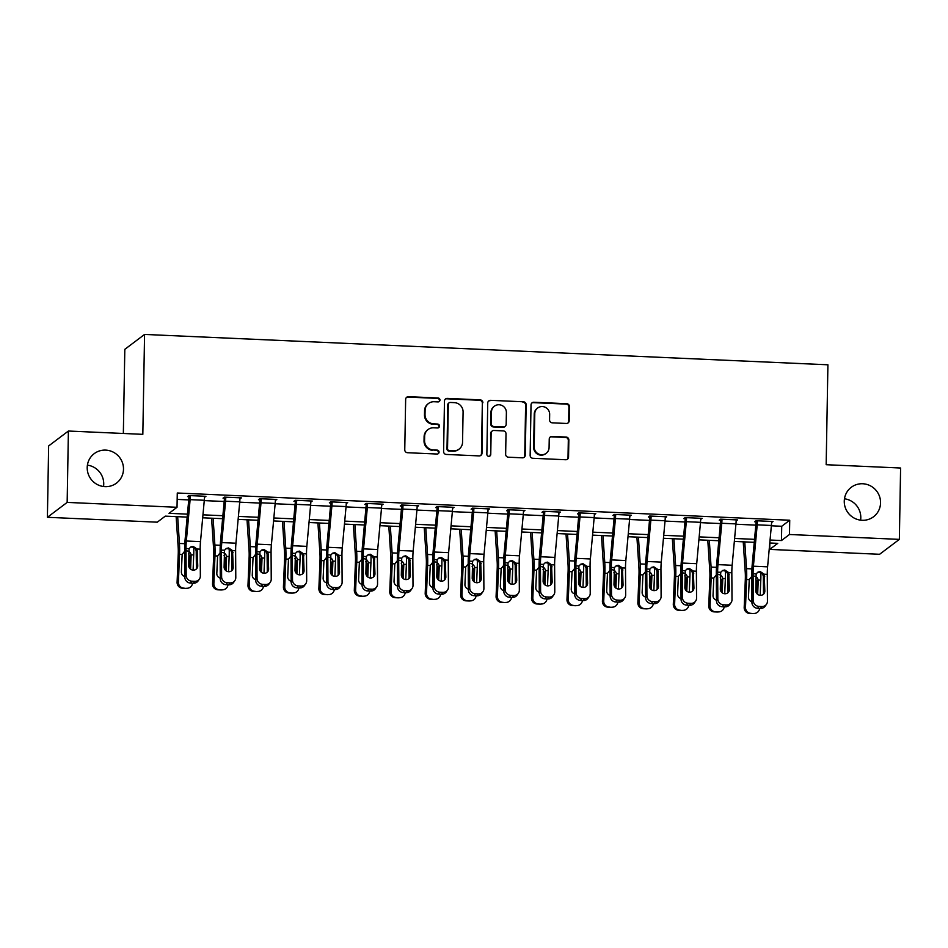 <?xml version="1.0" encoding="UTF-8"?>
<svg xmlns="http://www.w3.org/2000/svg" width="948" height="948" viewBox="0 0 948 948"><rect width="100%" height="100%" fill="white"/><g stroke="black" fill="none" stroke-linecap="round" stroke-linejoin="round"><path stroke-width="1.42" d="M439.967 400.044A1.979 1.932 53 0 0 438.047 397.994L408.481 396.679A2.832 2.761 53 0 0 405.649 399.357L404.76 449.79A2.832 2.761 53 0 0 407.498 452.717L437.075 454.033A1.979 1.932 53 0 0 439.054 452.16A1.979 1.932 53 0 0 437.135 450.11L433.307 449.945A9.065 8.816 53 0 1 424.562 440.571L424.633 436.376A9.065 8.816 53 0 1 433.698 427.797L437.526 427.975A1.979 1.932 53 0 0 439.505 426.102A1.979 1.932 53 0 0 437.597 424.052L433.769 423.875A9.065 8.816 53 0 1 425.012 414.513L425.095 410.318A9.065 8.816 53 0 1 434.148 401.739L437.976 401.916A1.979 1.932 53 0 0 439.967 400.044M438.924 401.715A1.979 1.932 53 0 0 437.514 398.397L407.948 397.082A2.832 2.761 53 0 0 406.467 397.437M438.012 453.831A1.979 1.932 53 0 0 436.601 450.513L433.307 449.945M438.474 427.773A1.979 1.932 53 0 0 437.064 424.455L433.769 423.875M844.265 501.219A18.474 17.965 53 0 0 873.535 516.767A18.474 17.965 53 0 0 870.537 485.897A18.474 17.965 53 0 0 844.265 501.219M860.594 520.168A18.474 17.965 53 0 0 844.467 498.79M87.204 467.577A18.474 17.965 53 0 0 116.474 483.125A18.474 17.965 53 0 0 113.476 452.255A18.474 17.965 53 0 0 87.204 467.577M103.533 486.525A18.474 17.965 53 0 0 87.406 465.148M566.359 423.46A2.832 2.761 53 0 0 569.191 420.782L569.44 406.633A2.832 2.761 53 0 0 566.703 403.706L533.854 402.248A2.832 2.761 53 0 0 531.022 404.926L530.145 455.36A2.832 2.761 53 0 0 532.883 458.287L565.719 459.744A2.832 2.761 53 0 0 568.551 457.066L568.847 439.979A2.832 2.761 53 0 0 566.122 437.052L552.068 436.424A2.832 2.761 53 0 0 549.236 439.102L549.082 447.586A7.572 7.371 53 0 1 538.298 453.867A7.572 7.371 53 0 1 534.198 446.923L534.779 413.719A7.572 7.371 53 0 1 545.55 407.427A7.572 7.371 53 0 1 549.662 414.383L549.567 419.917A2.832 2.761 53 0 0 552.305 422.832L566.359 423.46M187.171 517.11L165.284 516.139L157.273 522.182L47.4 517.3L48.644 445.939L68.398 431.032L142.828 434.338L144.57 334.431L827.912 364.79L826.17 464.71L900.6 468.016L899.356 539.376L879.602 554.284L769.729 549.402L777.739 543.358L769.776 543.003M68.398 431.032L67.154 502.404L177.027 507.287L169.017 513.318L187.443 514.148M771.352 525.808L781.721 526.27L789.731 520.227L177.276 493.007L177.027 507.287M789.731 520.227L789.483 534.494L899.356 539.376M482.876 402.781A2.832 2.761 53 0 0 480.138 399.866L447.302 398.397A2.832 2.761 53 0 0 444.47 401.075L443.593 451.521A2.832 2.761 53 0 0 446.33 454.448L479.167 455.905A2.832 2.761 53 0 0 481.999 453.227L482.342 403.184A2.832 2.761 53 0 0 479.605 400.269L446.769 398.8A2.832 2.761 53 0 0 445.299 399.155M490.578 400.329L523.426 401.786A2.832 2.761 53 0 1 526.152 404.713L525.275 455.147A2.832 2.761 53 0 1 522.443 457.825L508.389 457.197A2.832 2.761 53 0 1 505.651 454.27L506.007 433.817A2.832 2.761 53 0 0 503.281 430.89L493.955 430.475A2.832 2.761 53 0 0 491.123 433.153L490.756 454.459A1.979 1.932 53 0 1 487.924 456.095A1.979 1.932 53 0 1 486.857 454.282L487.746 403.007A2.832 2.761 53 0 1 490.578 400.329L523.426 401.786M177.169 499.406L188.747 499.916M204.258 500.603L224.19 501.492M239.702 502.179L259.622 503.068M275.145 503.755L295.065 504.644M310.589 505.331L330.508 506.22M346.032 506.907L365.952 507.796M381.475 508.484L401.395 509.36M416.919 510.06L436.838 510.936M452.362 511.636L472.282 512.513M487.805 513.2L507.725 514.089M523.249 514.776L543.168 515.665M558.692 516.352L578.612 517.241M594.135 517.928L614.055 518.817M629.579 519.504L649.499 520.393M665.022 521.08L684.942 521.969M700.465 522.656L720.385 523.545M735.909 524.232L755.829 525.121M204.484 497.309L205.929 496.314L188.913 495.555L187.586 496.562L188.996 496.622L188.936 497.771L185.144 539.139A21.638 3.91 -87.5 0 0 184.67 550.433L184.836 577.273L186.175 575.389A5.771 5.463 35.3 0 0 191.887 581.195L194.719 581.325A5.771 5.463 35.3 0 0 200.348 576.017L200.182 549.165A14.433 2.607 -87.5 0 1 200.502 541.64L204.294 500.271A10.096 1.825 92.5 0 0 204.507 496.242L190.335 495.614A10.096 1.825 92.5 0 1 190.121 499.643L186.329 541.012A14.433 2.607 -87.5 0 0 186.009 548.537L186.175 575.389M239.927 498.885L241.373 497.878L224.356 497.131L223.029 498.138L224.439 498.198L224.38 499.347L220.588 540.716A21.638 3.91 -87.5 0 0 220.114 552.009L220.28 578.849L221.619 576.953A5.771 5.463 35.3 0 0 227.33 582.771L230.163 582.902A5.771 5.463 35.3 0 0 235.791 577.593L235.625 550.741A14.433 2.607 -87.5 0 1 235.945 543.216L239.737 501.848A10.096 1.825 92.5 0 0 239.951 497.819L225.778 497.19A10.096 1.825 92.5 0 1 225.565 501.219L221.773 542.588A14.433 2.607 -87.5 0 0 221.453 550.113L221.619 576.953M275.37 500.461L276.816 499.454L259.799 498.707L258.472 499.714L259.882 499.774L259.823 500.923L256.031 542.292A21.638 3.91 -87.5 0 0 255.557 553.585L255.723 580.425L257.062 578.529A5.771 5.463 35.3 0 0 262.774 584.347L265.606 584.478A5.771 5.463 35.3 0 0 271.235 579.169L271.069 552.317A14.433 2.607 -87.5 0 1 271.389 544.792L275.181 503.424A10.096 1.825 92.5 0 0 275.394 499.395L261.221 498.767A10.096 1.825 92.5 0 1 261.008 502.796L257.216 544.164A14.433 2.607 -87.5 0 0 256.896 551.689L257.062 578.529M310.814 502.037L312.259 501.03L295.243 500.271L293.916 501.279L295.326 501.35L295.266 502.499L291.474 543.868A21.638 3.91 -87.5 0 0 291 555.149L291.166 582.001L292.505 580.105A5.771 5.463 35.3 0 0 298.205 585.923L301.049 586.054A5.771 5.463 35.3 0 0 306.678 580.733L306.512 553.893A14.433 2.607 -87.5 0 1 306.832 546.368L310.624 505A10.096 1.825 92.5 0 0 310.837 500.971L296.665 500.343A10.096 1.825 92.5 0 1 296.451 504.372L292.659 545.74A14.433 2.607 -87.5 0 0 292.339 553.265L292.505 580.105M346.257 503.613L347.703 502.606L330.686 501.848L329.359 502.855L330.769 502.926L330.71 504.075L326.918 545.444A21.638 3.91 -87.5 0 0 326.444 556.725L326.61 583.577L327.949 581.681A5.771 5.463 35.3 0 0 333.649 587.499L336.493 587.63A5.771 5.463 35.3 0 0 342.121 582.309L341.955 555.469A14.433 2.607 -87.5 0 1 342.275 547.944L346.067 506.576A10.096 1.825 92.5 0 0 346.281 502.547L332.108 501.919A10.096 1.825 92.5 0 1 331.895 505.948L328.103 547.304A14.433 2.607 -87.5 0 0 327.783 554.841L327.949 581.681M381.7 505.189L383.146 504.182L366.129 503.424L364.802 504.431L366.212 504.502L366.153 505.651L362.361 547.02A21.638 3.91 -87.5 0 0 361.887 558.301L362.053 585.153L363.392 583.257A5.771 5.463 35.3 0 0 369.092 589.075L371.936 589.206A5.771 5.463 35.3 0 0 377.565 583.885L377.399 557.045A14.433 2.607 -87.5 0 1 377.719 549.52L381.511 508.152A10.096 1.825 92.5 0 0 381.724 504.123L367.551 503.495A10.096 1.825 92.5 0 1 367.326 507.512L363.546 548.88A14.433 2.607 -87.5 0 0 363.226 556.405L363.392 583.257M417.144 506.765L418.589 505.758L401.573 505L400.246 506.007L401.656 506.066L401.596 507.227L397.805 548.596A21.638 3.91 -87.5 0 0 397.331 559.877L397.496 586.729L398.835 584.833A5.771 5.463 35.3 0 0 404.535 590.651L407.379 590.77A5.771 5.463 35.3 0 0 413.008 585.461L412.842 558.621A14.433 2.607 -87.5 0 1 413.162 551.084L416.954 509.716A10.096 1.825 92.5 0 0 417.167 505.699L402.995 505.071A10.096 1.825 92.5 0 1 402.77 509.088L398.99 550.456A14.433 2.607 -87.5 0 0 398.67 557.981L398.835 584.833M452.587 508.329L454.033 507.334L437.016 506.576L435.689 507.583L437.099 507.642L437.04 508.792L433.248 550.16A21.638 3.91 -87.5 0 0 432.774 561.453L432.94 588.305L434.279 586.409A5.771 5.463 35.3 0 0 439.979 592.227L442.823 592.346A5.771 5.463 35.3 0 0 448.451 587.037L448.286 560.185A14.433 2.607 -87.5 0 1 448.605 552.66L452.397 511.292A10.096 1.825 92.5 0 0 452.611 507.275L438.438 506.635A10.096 1.825 92.5 0 1 438.213 510.664L434.433 552.032A14.433 2.607 -87.5 0 0 434.113 559.557L434.279 586.409M488.03 509.906L489.476 508.91L472.459 508.152L471.12 509.159L472.542 509.218L472.483 510.368L468.691 551.736A21.638 3.91 -87.5 0 0 468.205 563.029L468.383 589.881L469.722 587.985A5.771 5.463 35.3 0 0 475.422 593.804L478.266 593.922A5.771 5.463 35.3 0 0 483.895 588.613L483.729 561.761A14.433 2.607 -87.5 0 1 484.049 554.236L487.841 512.868A10.096 1.825 92.5 0 0 488.054 508.851L473.882 508.211A10.096 1.825 92.5 0 1 473.656 512.24L469.876 553.608A14.433 2.607 -87.5 0 0 469.556 561.133L469.722 587.985M523.474 511.482L524.919 510.486L507.903 509.728L506.564 510.735L507.986 510.794L507.927 511.944L504.135 553.312A21.638 3.91 -87.5 0 0 503.649 564.605L503.826 591.457L505.166 589.561A5.771 5.463 35.3 0 0 510.865 595.38L513.709 595.498A5.771 5.463 35.3 0 0 519.338 590.189L519.172 563.337A14.433 2.607 -87.5 0 1 519.492 555.812L523.284 514.444A10.096 1.825 92.5 0 0 523.497 510.415L509.325 509.787A10.096 1.825 92.5 0 1 509.1 513.816L505.32 555.184A14.433 2.607 -87.5 0 0 505 562.709L505.166 589.561M558.917 513.058L560.363 512.062L543.346 511.304L542.007 512.311L543.429 512.37L543.37 513.52L539.578 554.888A21.638 3.91 -87.5 0 0 539.092 566.181L539.27 593.021L540.609 591.137A5.771 5.463 35.3 0 0 546.309 596.944L549.153 597.074A5.771 5.463 35.3 0 0 554.781 591.765L554.616 564.913A14.433 2.607 -87.5 0 1 554.936 557.388L558.728 516.02A10.096 1.825 92.5 0 0 558.941 511.991L544.768 511.363A10.096 1.825 92.5 0 1 544.543 515.392L540.763 556.76A14.433 2.607 -87.5 0 0 540.431 564.285L540.609 591.137M594.36 514.634L595.806 513.638L578.79 512.88L577.451 513.887L578.873 513.946L578.813 515.096L575.021 556.464A21.638 3.91 -87.5 0 0 574.535 567.757L574.713 594.597L576.052 592.713A5.771 5.463 35.3 0 0 581.752 598.52L584.584 598.65A5.771 5.463 35.3 0 0 590.225 593.341L590.059 566.489A14.433 2.607 -87.5 0 1 590.379 558.965L594.171 517.596A10.096 1.825 92.5 0 0 594.384 513.567L580.212 512.939A10.096 1.825 92.5 0 1 579.986 516.968L576.206 558.336A14.433 2.607 -87.5 0 0 575.874 565.861L576.052 592.713M629.804 516.21L631.25 515.202L614.233 514.456L612.894 515.463L614.316 515.522L614.257 516.672L610.465 558.04A21.638 3.91 -87.5 0 0 609.979 569.333L610.157 596.174L611.496 594.278A5.771 5.463 35.3 0 0 617.195 600.096L620.028 600.226A5.771 5.463 35.3 0 0 625.668 594.917L625.502 568.065A14.433 2.607 -87.5 0 1 625.822 560.541L629.614 519.172A10.096 1.825 92.5 0 0 629.827 515.143L615.655 514.515A10.096 1.825 92.5 0 1 615.43 518.544L611.65 559.913A14.433 2.607 -87.5 0 0 611.318 567.437L611.496 594.278M665.247 517.786L666.693 516.779L649.676 516.032L648.337 517.039L649.759 517.098L649.7 518.248L645.908 559.616A21.638 3.91 -87.5 0 0 645.422 570.909L645.6 597.75L646.939 595.854A5.771 5.463 35.3 0 0 652.639 601.672L655.471 601.802A5.771 5.463 35.3 0 0 661.111 596.493L660.946 569.641A14.433 2.607 -87.5 0 1 661.266 562.117L665.058 520.748A10.096 1.825 92.5 0 0 665.271 516.719L651.098 516.091A10.096 1.825 92.5 0 1 650.873 520.12L647.081 561.489A14.433 2.607 -87.5 0 0 646.761 569.013L646.939 595.854M700.679 519.362L702.136 518.355L685.12 517.596L683.781 518.603L685.203 518.674L685.143 519.824L681.351 561.192A21.638 3.91 -87.5 0 0 680.865 572.474L681.043 599.326L682.382 597.43A5.771 5.463 35.3 0 0 688.082 603.248L690.914 603.378A5.771 5.463 35.3 0 0 696.555 598.058L696.389 571.217A14.433 2.607 -87.5 0 1 696.709 563.693L700.501 522.324A10.096 1.825 92.5 0 0 700.714 518.295L686.542 517.667A10.096 1.825 92.5 0 1 686.316 521.696L682.524 563.065A14.433 2.607 -87.5 0 0 682.205 570.589L682.382 597.43M736.122 520.938L737.58 519.931L720.563 519.172L719.224 520.179L720.646 520.251L720.587 521.4L716.795 562.768A21.638 3.91 -87.5 0 0 716.309 574.05L716.487 600.902L717.826 599.006A5.771 5.463 35.3 0 0 723.525 604.824L726.358 604.954A5.771 5.463 35.3 0 0 731.998 599.634L731.832 572.793A14.433 2.607 -87.5 0 1 732.152 565.269L735.944 523.9A10.096 1.825 92.5 0 0 736.158 519.871L721.985 519.243A10.096 1.825 92.5 0 1 721.76 523.272L717.968 564.629A14.433 2.607 -87.5 0 0 717.648 572.165L717.826 599.006M771.565 522.514L773.023 521.507L756.006 520.748L754.667 521.755L756.089 521.827L756.03 522.976L752.238 564.344A21.638 3.91 -87.5 0 0 751.752 575.626L751.918 602.478L753.269 600.582A5.771 5.463 35.3 0 0 758.969 606.4L761.801 606.53A5.771 5.463 35.3 0 0 767.442 601.21L767.276 574.37A14.433 2.607 -87.5 0 1 767.596 566.845L771.388 525.476A10.096 1.825 92.5 0 0 771.601 521.447L757.416 520.819A10.096 1.825 92.5 0 1 757.203 524.837L753.411 566.205A14.433 2.607 -87.5 0 0 753.091 573.73L753.269 600.582M144.57 334.431L124.816 349.326L123.347 433.473M47.4 517.3L67.154 502.404M769.835 543.003L769.729 549.402M754.253 542.315L734.333 541.427M718.809 540.739L698.889 539.85M683.366 539.163L663.446 538.274M647.922 537.587L628.003 536.71M612.479 536.011L592.559 535.134M577.036 534.435L557.116 533.558M541.592 532.871L521.673 531.982M506.149 531.295L486.229 530.406M470.706 529.719L450.786 528.83M435.262 528.143L415.343 527.254M399.819 526.567L379.899 525.678M364.376 524.991L344.456 524.102M328.944 523.414L309.012 522.526M293.501 521.838L273.569 520.95M258.057 520.262L238.126 519.386M222.614 518.686L202.694 517.809M770.049 540.028L781.472 540.538L789.483 534.494M202.955 514.835L222.887 515.712M238.398 516.411L258.33 517.288M273.842 517.987L293.773 518.864M309.285 519.551L329.205 520.44M344.728 521.127L364.648 522.016M380.172 522.704L400.092 523.592M415.615 524.28L435.535 525.168M451.058 525.856L470.978 526.744M486.502 527.432L506.422 528.32M521.945 529.008L541.865 529.896M557.388 530.584L577.308 531.472M592.832 532.16L612.752 533.037M628.275 533.736L648.195 534.613M663.719 535.312L683.638 536.189M699.162 536.876L719.082 537.765M734.605 538.452L754.525 539.341M781.721 526.27L781.472 540.538M204.59 497.321L204.614 496.254M240.034 498.885L240.057 497.83M275.477 500.461L275.501 499.395M310.92 502.037L310.944 500.971M346.364 503.613L346.387 502.547M381.807 505.189L381.831 504.123M417.25 506.765L417.274 505.699M452.694 508.341L452.717 507.275M488.137 509.917L488.161 508.851M523.58 511.493L523.604 510.427M559.024 513.069L559.047 512.003M594.467 514.646L594.491 513.579M629.91 516.21L629.934 515.155M665.354 517.786L665.378 516.719M700.797 519.362L700.821 518.295M736.24 520.938L736.252 519.871M771.684 522.514L771.696 521.447M428.543 403.469L427.998 403.872A9.065 8.816 53 0 0 424.562 410.721L425.095 410.318M433.236 424.277A9.065 8.816 53 0 1 424.479 414.916L424.562 410.721M428.081 429.539L427.548 429.93A9.065 8.816 53 0 0 424.1 436.779L424.633 436.376M432.774 450.336A9.065 8.816 53 0 1 424.029 440.974L424.1 436.779M480.636 455.55A2.832 2.761 53 0 0 481.466 453.63L482.342 403.184M450.3 402.462A1.979 1.932 53 0 0 448.309 404.334L447.539 448.605A1.979 1.932 53 0 0 449.459 450.656L453.488 450.833A9.065 8.816 53 0 0 462.553 442.266L463.086 412.001A9.065 8.816 53 0 0 454.329 402.639L450.3 402.462M449.068 402.841L448.534 403.244A1.979 1.932 53 0 0 447.776 404.737L448.309 404.334M459.105 449.103L458.571 449.506A9.065 8.816 53 0 1 452.954 451.236L448.925 451.058A1.979 1.932 53 0 1 447.006 449.008L447.776 404.737M523.924 457.469A2.832 2.761 53 0 0 524.742 455.55L525.619 405.116A2.832 2.761 53 0 0 522.893 402.189M492.202 431.02L491.668 431.423A2.832 2.761 53 0 0 490.59 433.556L490.756 454.459M489.713 456.13A1.979 1.932 53 0 0 490.211 454.862M506.386 412.593A7.572 7.371 53 0 0 494.37 406.218A7.572 7.371 53 0 0 491.491 411.93L491.289 423.626A2.832 2.761 53 0 0 494.026 426.553L503.341 426.967A2.832 2.761 53 0 0 506.173 424.289L506.386 412.593M494.37 406.218L493.837 406.621A7.572 7.371 53 0 0 490.957 412.333L491.491 411.93M505.106 426.434L504.561 426.837A2.832 2.761 53 0 1 502.807 427.37L493.493 426.956A2.832 2.761 53 0 1 490.756 424.029L490.957 412.333M490.045 400.731A2.832 2.761 53 0 0 488.576 401.087M537.658 407.996L537.125 408.398A7.572 7.371 53 0 0 534.234 414.122L534.779 413.719M546.202 453.298L545.669 453.701A7.572 7.371 53 0 1 533.665 447.326L534.234 414.122M567.2 459.389A2.832 2.761 53 0 0 568.018 457.469L568.314 440.382A2.832 2.761 53 0 0 565.589 437.455L551.535 436.827A2.832 2.761 53 0 0 550.053 437.182M567.828 423.104A2.832 2.761 53 0 0 568.658 421.185L568.907 407.036A2.832 2.761 53 0 0 566.169 404.109L533.321 402.651A2.832 2.761 53 0 0 531.852 403.007M176.138 516.624L178.165 547.174A14.433 2.607 92.5 0 1 178.224 554.402L177.098 582.226L178.414 582.131A5.771 5.676 85.4 0 0 183.853 588.139L182.537 588.246A5.771 5.676 -94.6 0 1 177.098 582.226M177.667 516.696L179.433 543.453A21.638 3.91 92.5 0 1 179.528 554.307L178.414 582.131M193.771 547.589A21.638 3.91 92.5 0 1 193.712 554.936L193.096 570.127M184.836 576.538A4.622 4.539 -94.6 0 1 181.376 571.857L182.158 554.414L184.67 551.262M186.709 550.871C189.102 551.132 190.56 552.447 191.081 554.817L189.766 557.069L189.327 567.805M186.685 588.27A5.771 5.676 85.4 0 0 187.372 588.258L186.069 588.364A5.771 5.676 -94.6 0 1 185.37 588.376L183.853 588.139M187.372 588.258A5.771 5.676 85.4 0 0 192.551 583.186M190.584 569.179L191.117 555.694M185.37 588.376L182.537 588.246M189.766 557.069L188.593 553.739M189.019 495.555L188.996 496.622M196.165 569.203A4.622 4.373 35.3 0 0 196.402 567.781L196.212 550.942C195.62 548.631 194.15 547.328 191.792 547.032L190.572 547.15M191.887 581.195L190.548 583.091L193.38 583.221L194.719 581.325M190.548 583.091A5.771 5.463 -144.7 0 1 184.836 577.273M199.388 579.098L198.049 580.994A5.771 5.463 -144.7 0 1 193.38 583.221M197.125 549.034L197.741 565.885A4.622 4.373 -144.7 0 1 193.226 570.139A4.622 4.373 -144.7 0 1 188.664 565.482L189.067 548.667L190.951 546.83L193.119 546.38L197.125 549.034L200.182 549.165M211.582 518.201L213.608 548.75A14.433 2.607 92.5 0 1 213.667 555.978L212.542 583.802L213.857 583.695A5.771 5.676 85.4 0 0 219.296 589.715L217.981 589.822A5.771 5.676 -94.6 0 1 212.542 583.802M213.11 518.272L214.876 545.029A21.638 3.91 92.5 0 1 214.971 555.884L213.857 583.695M229.215 549.165A21.638 3.91 92.5 0 1 229.155 556.512L228.539 571.703M220.28 578.114A4.622 4.539 -94.6 0 1 216.819 573.433L217.602 555.99L220.114 552.838M222.152 552.447C224.546 552.708 226.003 554.023 226.525 556.393L225.209 558.645L224.771 569.381M222.128 589.846A5.771 5.676 85.4 0 0 222.816 589.834L221.512 589.94A5.771 5.676 -94.6 0 1 220.813 589.952L219.296 589.715M222.816 589.834A5.771 5.676 85.4 0 0 227.994 584.762M226.027 570.755L226.56 557.27M220.813 589.952L217.981 589.822M225.209 558.645L224.036 555.315M247.025 519.777L249.051 550.326A14.433 2.607 92.5 0 1 249.111 557.554L247.985 585.378L249.3 585.271A5.771 5.676 85.4 0 0 254.739 591.291L253.424 591.398A5.771 5.676 -94.6 0 1 247.985 585.378M248.554 519.848L250.319 546.605A21.638 3.91 92.5 0 1 250.414 557.448L249.3 585.271M264.658 550.741A21.638 3.91 92.5 0 1 264.599 558.088L263.982 573.279M255.723 579.69A4.622 4.539 -94.6 0 1 252.263 575.009L253.045 557.566L255.557 554.414M257.595 554.023C259.989 554.284 261.447 555.599 261.968 557.969L260.653 560.221L260.214 570.957M257.572 591.422A5.771 5.676 85.4 0 0 258.259 591.41L256.955 591.516A5.771 5.676 -94.6 0 1 256.256 591.528L254.739 591.291M258.259 591.41A5.771 5.676 85.4 0 0 263.437 586.326M261.458 572.331L262.004 558.846M256.256 591.528L253.424 591.398M260.653 560.221L259.479 556.891M282.468 521.353L284.495 551.902A14.433 2.607 92.5 0 1 284.554 559.13L283.428 586.954L284.744 586.848A5.771 5.676 85.4 0 0 290.171 592.867L288.867 592.974A5.771 5.676 -94.6 0 1 283.428 586.954M283.997 521.424L285.763 548.169A21.638 3.91 92.5 0 1 285.858 559.024L284.744 586.848M300.101 552.317A21.638 3.91 92.5 0 1 300.042 559.664L299.426 574.855M291.166 581.266A4.622 4.539 -94.6 0 1 287.706 576.585L288.488 559.142L291 555.99M293.039 555.599C295.432 555.86 296.89 557.175 297.411 559.545L296.096 561.785L295.658 572.533M293.015 592.998A5.771 5.676 85.4 0 0 293.702 592.986L292.399 593.081A5.771 5.676 -94.6 0 1 291.7 593.092L290.171 592.867M293.702 592.986A5.771 5.676 85.4 0 0 298.881 587.902M296.902 573.907L297.447 560.41M291.7 593.092L288.867 592.974M296.096 561.785L294.923 558.467M224.463 497.131L224.439 498.198M231.608 570.779A4.622 4.373 35.3 0 0 231.845 569.357L231.656 552.518C231.063 550.196 229.594 548.904 227.236 548.608L226.015 548.726M227.33 582.771L225.98 584.667L228.823 584.798L230.163 582.902M225.98 584.667A5.771 5.463 -144.7 0 1 220.28 578.849M234.831 580.674L233.492 582.558A5.771 5.463 -144.7 0 1 228.823 584.798M232.568 550.61L233.184 567.461A4.622 4.373 -144.7 0 1 228.669 571.715A4.622 4.373 -144.7 0 1 224.107 567.058L224.51 550.243L226.394 548.406L228.563 547.956L232.568 550.61L235.625 550.741M259.906 498.707L259.882 499.774M267.052 572.355A4.622 4.373 35.3 0 0 267.289 570.933L267.099 554.094C266.507 551.772 265.037 550.48 262.679 550.184L261.458 550.302M262.774 584.347L261.423 586.243L264.267 586.374L265.606 584.478M261.423 586.243A5.771 5.463 -144.7 0 1 255.723 580.425M270.275 582.25L268.936 584.134A5.771 5.463 -144.7 0 1 264.267 586.374M268.011 552.174L268.628 569.037A4.622 4.373 -144.7 0 1 264.113 573.291A4.622 4.373 -144.7 0 1 259.551 568.634L259.942 551.819L261.838 549.982L264.006 549.532L268.011 552.174L271.069 552.317M295.349 500.283L295.326 501.35M302.495 573.931A4.622 4.373 35.3 0 0 302.732 572.509L302.542 555.67C301.95 553.348 300.48 552.044 298.122 551.76L296.902 551.878M298.205 585.923L296.866 587.819L299.71 587.938L301.049 586.054M296.866 587.819A5.771 5.463 -144.7 0 1 291.166 582.001M305.718 583.826L304.379 585.71A5.771 5.463 -144.7 0 1 299.71 587.938M303.455 553.75L304.071 570.613A4.622 4.373 -144.7 0 1 299.556 574.855A4.622 4.373 -144.7 0 1 294.994 570.21L295.385 553.395L297.281 551.558L299.45 551.108L303.455 553.75L306.512 553.893M317.912 522.929L319.938 553.466A14.433 2.607 92.5 0 1 319.997 560.706L318.872 588.53L320.187 588.424A5.771 5.676 85.4 0 0 325.614 594.443L324.311 594.55A5.771 5.676 -94.6 0 1 318.872 588.53M319.44 522.988L321.206 549.745A21.638 3.91 92.5 0 1 321.301 560.6L320.187 588.424M335.545 553.893A21.638 3.91 92.5 0 1 335.485 561.228L334.869 576.431M326.598 582.842A4.622 4.539 -94.6 0 1 323.149 578.162L323.932 560.718L326.444 557.566M328.482 557.163C330.876 557.436 332.333 558.751 332.855 561.121L331.539 563.361L331.101 574.109M328.458 594.574A5.771 5.676 85.4 0 0 329.146 594.562L327.842 594.657A5.771 5.676 -94.6 0 1 327.143 594.669L325.614 594.443M329.146 594.562A5.771 5.676 85.4 0 0 334.324 589.478M332.345 575.483L332.89 561.986M327.143 594.669L324.311 594.55M331.539 563.361L330.366 560.043M330.793 501.859L330.769 502.926M337.938 575.507A4.622 4.373 35.3 0 0 338.175 574.085L337.986 557.246C337.393 554.924 335.924 553.62 333.566 553.336L332.345 553.454M333.649 587.499L332.31 589.395L335.154 589.514L336.493 587.63M332.31 589.395A5.771 5.463 -144.7 0 1 326.61 583.577M341.161 585.39L339.822 587.286A5.771 5.463 -144.7 0 1 335.154 589.514M338.898 555.327L339.514 572.189A4.622 4.373 -144.7 0 1 335 576.431A4.622 4.373 -144.7 0 1 330.437 571.786L330.828 554.971L332.724 553.134L334.893 552.672L338.898 555.327L341.955 555.469M353.355 524.505L355.37 555.042A14.433 2.607 92.5 0 1 355.441 562.283L354.315 590.106L355.619 590A5.771 5.676 85.4 0 0 361.058 596.019L359.754 596.126A5.771 5.676 -94.6 0 1 354.315 590.106M354.884 524.564L356.649 551.321A21.638 3.91 92.5 0 1 356.744 562.176L355.619 590M370.988 555.469A21.638 3.91 92.5 0 1 370.929 562.804L370.312 578.007M362.041 584.418A4.622 4.539 -94.6 0 1 358.593 579.738L359.375 562.294L361.887 559.13M363.925 558.739C366.319 559.012 367.777 560.327 368.298 562.685L366.983 564.937L366.544 575.685M363.902 596.138A5.771 5.676 85.4 0 0 364.589 596.126L363.285 596.233A5.771 5.676 -94.6 0 1 362.586 596.245L361.058 596.019M364.589 596.126A5.771 5.676 85.4 0 0 369.767 591.054M367.788 577.059L368.334 563.562M362.586 596.245L359.754 596.126M366.983 564.937L365.81 561.619M366.236 503.435L366.212 504.502M373.382 577.083A4.622 4.373 35.3 0 0 373.619 575.649L373.429 558.822C372.837 556.5 371.367 555.196 369.009 554.912L367.788 555.03M369.092 589.075L367.753 590.971L370.597 591.09L371.936 589.206M367.753 590.971A5.771 5.463 -144.7 0 1 362.053 585.153M376.605 586.966L375.266 588.862A5.771 5.463 -144.7 0 1 370.597 591.09M374.341 556.903L374.958 573.765A4.622 4.373 -144.7 0 1 370.443 578.007A4.622 4.373 -144.7 0 1 365.881 573.362L366.272 556.547L368.168 554.71L370.336 554.248L374.341 556.903L377.399 557.045M388.799 526.081L390.813 556.618A14.433 2.607 92.5 0 1 390.884 563.859L389.758 591.682L391.062 591.576A5.771 5.676 85.4 0 0 396.501 597.596L395.197 597.702A5.771 5.676 -94.6 0 1 389.758 591.682M390.327 526.14L392.093 552.897A21.638 3.91 92.5 0 1 392.188 563.752L391.062 591.576M406.431 557.045A21.638 3.91 92.5 0 1 406.372 564.38L405.756 579.572M397.485 585.994A4.622 4.539 -94.6 0 1 394.036 581.314L394.818 563.87L397.331 560.706M399.369 560.315C401.762 560.588 403.208 561.903 403.741 564.261L402.426 566.513L401.988 577.261M399.345 597.714A5.771 5.676 85.4 0 0 400.032 597.702L398.729 597.809A5.771 5.676 -94.6 0 1 398.03 597.821L396.501 597.596M400.032 597.702A5.771 5.676 85.4 0 0 405.211 592.63M403.232 578.636L403.777 565.138M398.03 597.821L395.197 597.702M402.426 566.513L401.253 563.195M401.679 505.011L401.656 506.066M408.825 578.647A4.622 4.373 35.3 0 0 409.062 577.225L408.872 560.386C408.28 558.076 406.811 556.772 404.452 556.488L403.232 556.595M404.535 590.651L403.196 592.547L406.04 592.666L407.379 590.77M403.196 592.547A5.771 5.463 -144.7 0 1 397.496 586.729M412.048 588.542L410.709 590.438A5.771 5.463 -144.7 0 1 406.04 592.666M409.785 558.479L410.401 575.341A4.622 4.373 -144.7 0 1 405.886 579.584A4.622 4.373 -144.7 0 1 401.324 574.938L401.715 558.123L403.611 556.286L405.78 555.824L409.785 558.479L412.842 558.621M424.242 527.645L426.256 558.194A14.433 2.607 92.5 0 1 426.327 565.435L425.202 593.258L426.505 593.152A5.771 5.676 85.4 0 0 431.944 599.172L430.641 599.266A5.771 5.676 -94.6 0 1 425.202 593.258M425.771 527.716L427.536 554.473A21.638 3.91 92.5 0 1 427.631 565.328L426.505 593.152M441.875 558.609A21.638 3.91 92.5 0 1 441.815 565.956L441.199 581.148M432.928 587.57A4.622 4.539 -94.6 0 1 429.48 582.89L430.262 565.446L432.774 562.283M434.812 561.891C437.206 562.164 438.651 563.479 439.185 565.837L437.869 568.089L437.431 578.837M434.788 599.29A5.771 5.676 85.4 0 0 435.476 599.278L434.172 599.385A5.771 5.676 -94.6 0 1 433.473 599.397L431.944 599.172M435.476 599.278A5.771 5.676 85.4 0 0 440.654 594.206M438.675 580.212L439.22 566.714M433.473 599.397L430.641 599.266M437.869 568.089L436.696 564.771M437.123 506.576L437.099 507.642M444.268 580.223A4.622 4.373 35.3 0 0 444.494 578.801L444.316 561.963C443.723 559.652 442.254 558.348 439.896 558.064L438.675 558.171M439.979 592.227L438.64 594.112L441.484 594.242L442.823 592.346M438.64 594.112A5.771 5.463 -144.7 0 1 432.94 588.305M447.492 590.118L446.153 592.014A5.771 5.463 -144.7 0 1 441.484 594.242M445.228 560.055L445.844 576.905A4.622 4.373 -144.7 0 1 441.33 581.16A4.622 4.373 -144.7 0 1 436.767 576.503L437.158 559.699L439.054 557.862L441.223 557.4L445.228 560.055L448.286 560.185M459.685 529.221L461.7 559.77A14.433 2.607 92.5 0 1 461.771 567.011L460.645 594.834L461.949 594.728A5.771 5.676 85.4 0 0 467.388 600.748L466.084 600.842A5.771 5.676 -94.6 0 1 460.645 594.834M461.214 529.292L462.98 556.049A21.638 3.91 92.5 0 1 463.074 566.904L461.949 594.728M477.318 560.185A21.638 3.91 92.5 0 1 477.259 567.532L476.643 582.724M468.371 589.146A4.622 4.539 -94.6 0 1 464.923 584.466L465.705 567.023L468.217 563.859M470.255 563.467C472.649 563.728 474.095 565.055 474.628 567.414L473.301 569.665L472.874 580.401M470.232 600.866A5.771 5.676 85.4 0 0 470.919 600.854L469.616 600.961A5.771 5.676 -94.6 0 1 468.916 600.973L467.388 600.748M470.919 600.854A5.771 5.676 85.4 0 0 476.097 595.782M474.119 581.788L474.664 568.29M468.916 600.973L466.084 600.842M473.301 569.665L472.14 566.335M472.566 508.152L472.542 509.218M479.712 581.799A4.622 4.373 35.3 0 0 479.937 580.377L479.759 563.539C479.167 561.228 477.697 559.924 475.339 559.64L474.119 559.747M475.422 593.804L474.083 595.688L476.927 595.818L478.266 593.922M474.083 595.688A5.771 5.463 -144.7 0 1 468.383 589.881M482.935 591.694L481.596 593.59A5.771 5.463 -144.7 0 1 476.927 595.818M480.672 561.631L481.288 578.481A4.622 4.373 -144.7 0 1 476.773 582.736A4.622 4.373 -144.7 0 1 472.211 578.079L472.602 561.275L474.498 559.439L476.666 558.976L480.672 561.631L483.729 561.761M495.129 530.797L497.143 561.346A14.433 2.607 92.5 0 1 497.214 568.587L496.088 596.399L497.392 596.304A5.771 5.676 85.4 0 0 502.831 602.312L501.528 602.418A5.771 5.676 -94.6 0 1 496.088 596.399M496.657 530.868L498.423 557.625A21.638 3.91 92.5 0 1 498.518 568.48L497.392 596.304M512.761 561.761A21.638 3.91 92.5 0 1 512.702 569.108L512.086 584.3M503.815 590.723A4.622 4.539 -94.6 0 1 500.366 586.042L501.148 568.599L503.661 565.435M505.699 565.044C508.092 565.304 509.538 566.62 510.06 568.99L508.744 571.241L508.318 581.977M505.675 602.442A5.771 5.676 85.4 0 0 506.362 602.43L505.047 602.537A5.771 5.676 -94.6 0 1 504.36 602.549L502.831 602.312M506.362 602.43A5.771 5.676 85.4 0 0 511.541 597.359M509.562 583.352L510.107 569.866M504.36 602.549L501.528 602.418M508.744 571.241L507.583 567.911M508.01 509.728L507.986 510.794M515.155 583.375A4.622 4.373 35.3 0 0 515.38 581.954L515.202 565.115C514.61 562.804 513.141 561.5 510.782 561.204L509.562 561.323M510.865 595.38L509.526 597.264L512.358 597.394L513.709 595.498M509.526 597.264A5.771 5.463 -144.7 0 1 503.826 591.457M518.378 593.27L517.039 595.166A5.771 5.463 -144.7 0 1 512.358 597.394M516.115 563.207L516.719 580.058A4.622 4.373 -144.7 0 1 512.216 584.312A4.622 4.373 -144.7 0 1 507.654 579.655L508.045 562.851L509.941 561.003L512.11 560.552L516.115 563.207L519.172 563.337M530.572 532.373L532.586 562.922A14.433 2.607 92.5 0 1 532.658 570.163L531.532 597.975L532.835 597.88A5.771 5.676 85.4 0 0 538.274 603.888L536.971 603.995A5.771 5.676 -94.6 0 1 531.532 597.975M532.101 532.444L533.866 559.202A21.638 3.91 92.5 0 1 533.961 570.056L532.835 597.88M548.205 563.337A21.638 3.91 92.5 0 1 548.134 570.684L547.529 585.876M539.258 592.287A4.622 4.539 -94.6 0 1 535.81 587.606L536.592 570.175L539.104 567.011M541.142 566.62C543.536 566.88 544.981 568.196 545.503 570.566L544.188 572.817L543.761 583.553M541.118 604.018A5.771 5.676 85.4 0 0 541.806 604.006L540.49 604.113A5.771 5.676 -94.6 0 1 539.803 604.125L538.274 603.888M541.806 604.006A5.771 5.676 85.4 0 0 546.984 598.935M545.005 584.928L545.55 571.443M539.803 604.125L536.971 603.995M544.188 572.817L543.026 569.487M543.453 511.304L543.429 512.37M550.598 584.952A4.622 4.373 35.3 0 0 550.824 583.53L550.646 566.691C550.053 564.38 548.584 563.076 546.226 562.78L545.005 562.899M546.309 596.944L544.97 598.84L547.802 598.97L549.153 597.074M544.97 598.84A5.771 5.463 -144.7 0 1 539.27 593.021M553.822 594.846L552.483 596.742A5.771 5.463 -144.7 0 1 547.802 598.97M551.558 564.783L552.163 581.634A4.622 4.373 -144.7 0 1 547.66 585.888A4.622 4.373 -144.7 0 1 543.097 581.231L543.488 564.416L545.384 562.579L547.553 562.128L551.558 564.783L554.616 564.913M566.015 533.949L568.03 564.498A14.433 2.607 92.5 0 1 568.101 571.727L566.975 599.551L568.279 599.456A5.771 5.676 85.4 0 0 573.718 605.464L572.414 605.571A5.771 5.676 -94.6 0 1 566.975 599.551M567.544 534.02L569.31 560.778A21.638 3.91 92.5 0 1 569.404 571.632L568.279 599.456M583.648 564.913A21.638 3.91 92.5 0 1 583.577 572.26L582.973 587.452M574.701 593.863A4.622 4.539 -94.6 0 1 571.253 589.182L572.035 571.739L574.547 568.587M576.585 568.196C578.979 568.456 580.425 569.772 580.946 572.142L579.631 574.393L579.204 585.129M576.55 605.594A5.771 5.676 85.4 0 0 577.249 605.582L575.934 605.689A5.771 5.676 -94.6 0 1 575.246 605.701L573.718 605.464M577.249 605.582A5.771 5.676 85.4 0 0 582.428 600.511M580.449 586.504L580.994 573.019M575.246 605.701L572.414 605.571M579.631 574.393L578.47 571.063M578.896 512.88L578.873 513.946M586.042 586.528A4.622 4.373 35.3 0 0 586.267 585.106L586.089 568.267C585.497 565.956 584.027 564.653 581.669 564.356L580.449 564.475M581.752 598.52L580.413 600.416L583.245 600.546L584.584 598.65M580.413 600.416A5.771 5.463 -144.7 0 1 574.713 594.597M589.265 596.422L587.926 598.318A5.771 5.463 -144.7 0 1 583.245 600.546M587.002 566.359L587.606 583.21A4.622 4.373 -144.7 0 1 583.103 587.464A4.622 4.373 -144.7 0 1 578.541 582.807L578.932 565.992L580.828 564.155L582.996 563.705L587.002 566.359L590.059 566.489M601.459 535.525L603.473 566.075A14.433 2.607 92.5 0 1 603.544 573.303L602.418 601.127L603.722 601.02A5.771 5.676 85.4 0 0 609.161 607.04L607.858 607.147A5.771 5.676 -94.6 0 1 602.418 601.127M602.987 535.596L604.753 562.354A21.638 3.91 92.5 0 1 604.848 573.208L603.722 601.02M619.091 566.489A21.638 3.91 92.5 0 1 619.02 573.836L618.416 589.028M610.145 595.439A4.622 4.539 -94.6 0 1 606.696 590.758L607.478 573.315L609.991 570.163M612.029 569.772C614.411 570.032 615.868 571.348 616.39 573.718L615.074 575.969L614.648 586.705M611.993 607.17A5.771 5.676 85.4 0 0 612.692 607.158L611.377 607.265A5.771 5.676 -94.6 0 1 610.69 607.277L609.161 607.04M612.692 607.158A5.771 5.676 85.4 0 0 617.871 602.087M615.892 588.08L616.437 574.595M610.69 607.277L607.858 607.147M615.074 575.969L613.901 572.639M614.34 514.456L614.316 515.522M621.485 588.104A4.622 4.373 35.3 0 0 621.71 586.682L621.533 569.843C620.94 567.532 619.471 566.229 617.112 565.932L615.892 566.051M617.195 600.096L615.856 601.992L618.689 602.122L620.028 600.226M615.856 601.992A5.771 5.463 -144.7 0 1 610.157 596.174M624.708 597.998L623.369 599.883A5.771 5.463 -144.7 0 1 618.689 602.122M622.445 567.935L623.049 584.786A4.622 4.373 -144.7 0 1 618.546 589.04A4.622 4.373 -144.7 0 1 613.984 584.383L614.375 567.568L616.271 565.731L618.44 565.281L622.445 567.935L625.502 568.065M636.902 537.101L638.916 567.651A14.433 2.607 92.5 0 1 638.988 574.879L637.862 602.703L639.165 602.596A5.771 5.676 85.4 0 0 644.604 608.616L643.301 608.723A5.771 5.676 -94.6 0 1 637.862 602.703M638.431 537.172L640.196 563.93A21.638 3.91 92.5 0 1 640.291 574.772L639.165 602.596M654.535 568.065A21.638 3.91 92.5 0 1 654.464 575.412L653.859 590.604M645.588 597.015A4.622 4.539 -94.6 0 1 642.14 592.334L642.922 574.891L645.434 571.739M647.472 571.348C649.854 571.608 651.312 572.924 651.833 575.294L650.518 577.545L650.091 588.281M647.437 608.746A5.771 5.676 85.4 0 0 648.136 608.735L646.82 608.841A5.771 5.676 -94.6 0 1 646.133 608.853L644.604 608.616M648.136 608.735A5.771 5.676 85.4 0 0 653.314 603.651M651.335 589.656L651.88 576.171M646.133 608.853L643.301 608.723M650.518 577.545L649.344 574.215M649.783 516.032L649.759 517.098M656.928 589.68A4.622 4.373 35.3 0 0 657.154 588.258L656.976 571.419C656.383 569.096 654.914 567.805 652.556 567.508L651.335 567.627M652.639 601.672L651.3 603.568L654.132 603.698L655.471 601.802M651.3 603.568A5.771 5.463 -144.7 0 1 645.6 597.75M660.152 599.574L658.813 601.459A5.771 5.463 -144.7 0 1 654.132 603.698M657.888 569.499L658.493 586.362A4.622 4.373 -144.7 0 1 653.99 590.616A4.622 4.373 -144.7 0 1 649.427 585.959L649.818 569.144L651.714 567.307L653.883 566.857L657.888 569.499L660.946 569.641M672.345 538.677L674.36 569.227A14.433 2.607 92.5 0 1 674.431 576.455L673.305 604.279L674.609 604.172A5.771 5.676 85.4 0 0 680.048 610.192L678.744 610.299A5.771 5.676 -94.6 0 1 673.305 604.279M673.874 538.748L675.64 565.494A21.638 3.91 92.5 0 1 675.734 576.348L674.609 604.172M689.978 569.641A21.638 3.91 92.5 0 1 689.907 576.988L689.303 592.18M681.031 598.591A4.622 4.539 -94.6 0 1 677.583 593.91L678.365 576.467L680.877 573.315M682.915 572.924C685.297 573.184 686.755 574.5 687.276 576.87L685.961 579.121L685.534 589.857M682.88 610.322A5.771 5.676 85.4 0 0 683.579 610.311L682.264 610.405A5.771 5.676 -94.6 0 1 681.576 610.417L680.048 610.192M683.579 610.311A5.771 5.676 85.4 0 0 688.758 605.227M686.779 591.232L687.324 577.735M681.576 610.417L678.744 610.299M685.961 579.121L684.788 575.792M685.214 517.608L685.203 518.674M692.372 591.256A4.622 4.373 35.3 0 0 692.597 589.834L692.419 572.995C691.827 570.672 690.357 569.369 687.999 569.084L686.779 569.203M688.082 603.248L686.743 605.144L689.575 605.262L690.914 603.378M686.743 605.144A5.771 5.463 -144.7 0 1 681.043 599.326M695.595 601.151L694.256 603.035A5.771 5.463 -144.7 0 1 689.575 605.262M693.332 571.075L693.936 587.938A4.622 4.373 -144.7 0 1 689.433 592.18A4.622 4.373 -144.7 0 1 684.871 587.535L685.262 570.72L687.158 568.883L689.326 568.433L693.332 571.075L696.389 571.217M707.789 540.253L709.803 570.791A14.433 2.607 92.5 0 1 709.874 578.031L708.749 605.855L710.052 605.748A5.771 5.676 85.4 0 0 715.491 611.768L714.188 611.875A5.771 5.676 -94.6 0 1 708.749 605.855M709.317 540.313L711.083 567.07A21.638 3.91 92.5 0 1 711.178 577.924L710.052 605.748M725.421 571.217A21.638 3.91 92.5 0 1 725.35 578.553L724.746 593.756M716.475 600.167A4.622 4.539 -94.6 0 1 713.026 595.486L713.808 578.043L716.321 574.891M718.359 574.488C720.741 574.761 722.198 576.076 722.72 578.446L721.404 580.686L720.978 591.434M718.323 611.898A5.771 5.676 85.4 0 0 719.022 611.887L717.707 611.981A5.771 5.676 -94.6 0 1 717.02 611.993L715.491 611.768M719.022 611.887A5.771 5.676 85.4 0 0 724.201 606.803M722.222 592.808L722.767 579.311M717.02 611.993L714.188 611.875M721.404 580.686L720.231 577.368M720.658 519.184L720.646 520.251M727.815 592.832A4.622 4.373 35.3 0 0 728.04 591.41L727.863 574.571C727.27 572.248 725.801 570.945 723.442 570.66L722.222 570.779M723.525 604.824L722.186 606.72L725.019 606.839L726.358 604.954M722.186 606.72A5.771 5.463 -144.7 0 1 716.487 600.902M731.038 602.715L729.699 604.611A5.771 5.463 -144.7 0 1 725.019 606.839M728.775 572.651L729.379 589.514A4.622 4.373 -144.7 0 1 724.876 593.756A4.622 4.373 -144.7 0 1 720.314 589.111L720.705 572.296L722.601 570.459L724.77 569.997L728.775 572.651L731.832 572.793M743.232 541.829L745.246 572.367A14.433 2.607 92.5 0 1 745.306 579.607L744.192 607.431L745.495 607.324A5.771 5.676 85.4 0 0 750.935 613.344L749.631 613.451A5.771 5.676 -94.6 0 1 744.192 607.431M744.761 541.889L746.526 568.646A21.638 3.91 92.5 0 1 746.621 579.501L745.495 607.324M760.865 572.793A21.638 3.91 92.5 0 1 760.794 580.129L760.189 595.332M751.918 601.743A4.622 4.539 -94.6 0 1 748.47 597.062L749.252 579.619L751.764 576.455M753.802 576.064C756.184 576.337 757.642 577.652 758.163 580.01L756.848 582.262L756.421 593.01M753.767 613.463A5.771 5.676 85.4 0 0 754.466 613.451L753.15 613.557A5.771 5.676 -94.6 0 1 752.463 613.569L750.935 613.344M754.466 613.451A5.771 5.676 85.4 0 0 759.644 608.379M757.665 594.384L758.21 580.887M752.463 613.569L749.631 613.451M756.848 582.262L755.675 578.944M756.101 520.76L756.089 521.827M763.259 594.408A4.622 4.373 35.3 0 0 763.484 592.974L763.306 576.147C762.713 573.824 761.244 572.521 758.886 572.236L757.653 572.355M758.969 606.4L757.63 608.296L760.462 608.415L761.801 606.53M757.63 608.296A5.771 5.463 -144.7 0 1 751.918 602.478M766.482 604.291L765.143 606.187A5.771 5.463 -144.7 0 1 760.462 608.415M764.218 574.227L764.823 591.09A4.622 4.373 -144.7 0 1 760.32 595.332A4.622 4.373 -144.7 0 1 755.757 590.687L756.149 573.872L758.045 572.035L760.213 571.573L764.218 574.227L767.276 574.37M193.712 554.936L191.081 554.817M184.824 543.69L179.433 543.453M182.158 554.414L179.528 554.307M186.009 548.537L189.067 548.667M186.329 541.012L200.502 541.64M190.121 499.643L204.294 500.271M196.402 567.781L197.741 565.885M197.646 551.12L196.295 551.783M229.155 556.512L226.525 556.393M220.268 545.266L214.876 545.029M217.602 555.99L214.971 555.884M264.599 558.088L261.968 557.969M255.711 546.842L250.319 546.605M253.045 557.566L250.414 557.448M300.042 559.664L297.411 559.545M291.154 548.418L285.763 548.169M288.488 559.142L285.858 559.024M221.453 550.113L224.51 550.243M221.773 542.588L235.945 543.216M225.565 501.219L239.737 501.848M231.845 569.357L233.184 567.461M233.089 552.696L231.739 553.359M256.896 551.689L259.942 551.819M257.216 544.164L271.389 544.792M261.008 502.796L275.181 503.424M267.289 570.933L268.628 569.037M268.533 554.272L267.182 554.936M292.339 553.265L295.385 553.395M292.659 545.74L306.832 546.368M296.451 504.372L310.624 505M302.732 572.509L304.071 570.613M303.976 555.848L302.625 556.512M335.485 561.228L332.855 561.121M326.598 549.994L321.206 549.745M323.932 560.718L321.301 560.6M327.783 554.841L330.828 554.971M328.103 547.304L342.275 547.944M331.895 505.948L346.067 506.576M338.175 574.085L339.514 572.189M339.42 557.424L338.069 558.088M370.929 562.804L368.298 562.685M362.041 551.558L356.649 551.321M359.375 562.294L356.744 562.176M363.226 556.405L366.272 556.547M363.546 548.88L377.719 549.52M367.326 507.512L381.511 508.152M373.619 575.649L374.958 573.765M374.863 558.988L373.512 559.664M406.372 564.38L403.741 564.261M397.485 553.134L392.093 552.897M394.818 563.87L392.188 563.752M398.67 557.981L401.715 558.123M398.99 550.456L413.162 551.084M402.77 509.088L416.954 509.716M409.062 577.225L410.401 575.341M410.306 560.564L408.955 561.24M441.815 565.956L439.185 565.837M432.928 554.71L427.536 554.473M430.262 565.446L427.631 565.328M434.113 559.557L437.158 559.699M434.433 552.032L448.605 552.66M438.213 510.664L452.397 511.292M444.494 578.801L445.844 576.905M445.75 562.14L444.399 562.816M477.259 567.532L474.628 567.414M468.371 556.286L462.98 556.049M465.705 567.023L463.074 566.904M469.556 561.133L472.602 561.275M469.876 553.608L484.049 554.236M473.656 512.24L487.841 512.868M479.937 580.377L481.288 578.481M481.193 563.716L479.842 564.392M512.702 569.108L510.06 568.99M503.815 557.862L498.423 557.625M501.148 568.599L498.518 568.48M505 562.709L508.045 562.851M505.32 555.184L519.492 555.812M509.1 513.816L523.284 514.444M515.38 581.954L516.719 580.058M516.636 565.292L515.285 565.956M548.134 570.684L545.503 570.566M539.258 559.439L533.866 559.202M536.592 570.175L533.961 570.056M540.431 564.285L543.488 564.416M540.763 556.76L554.936 557.388M544.543 515.392L558.728 516.02M550.824 583.53L552.163 581.634M552.08 566.868L550.729 567.532M583.577 572.26L580.946 572.142M574.701 561.015L569.31 560.778M572.035 571.739L569.404 571.632M575.874 565.861L578.932 565.992M576.206 558.336L590.379 558.965M579.986 516.968L594.171 517.596M586.267 585.106L587.606 583.21M587.523 568.445L586.172 569.108M619.02 573.836L616.39 573.718M610.145 562.591L604.753 562.354M607.478 573.315L604.848 573.208M611.318 567.437L614.375 567.568M611.65 559.913L625.822 560.541M615.43 518.544L629.614 519.172M621.71 586.682L623.049 584.786M622.966 570.021L621.615 570.684M654.464 575.412L651.833 575.294M645.588 564.167L640.196 563.93M642.922 574.891L640.291 574.772M646.761 569.013L649.818 569.144M647.081 561.489L661.266 562.117M650.873 520.12L665.058 520.748M657.154 588.258L658.493 586.362M658.41 571.597L657.059 572.26M689.907 576.988L687.276 576.87M681.031 565.743L675.64 565.494M678.365 576.467L675.734 576.348M682.205 570.589L685.262 570.72M682.524 563.065L696.709 563.693M686.316 521.696L700.501 522.324M692.597 589.834L693.936 587.938M693.841 573.173L692.502 573.836M725.35 578.553L722.72 578.446M716.475 567.319L711.083 567.07M713.808 578.043L711.178 577.924M717.648 572.165L720.705 572.296M717.968 564.629L732.152 565.269M721.76 523.272L735.944 523.9M728.04 591.41L729.379 589.514M729.285 574.749L727.945 575.412M760.794 580.129L758.163 580.01M751.906 568.883L746.526 568.646M749.252 579.619L746.621 579.501M753.091 573.73L756.149 573.872M753.411 566.205L767.596 566.845M757.203 524.837L771.388 525.476M763.484 592.974L764.823 591.09M764.728 576.313L763.389 576.988"/></g></svg>
